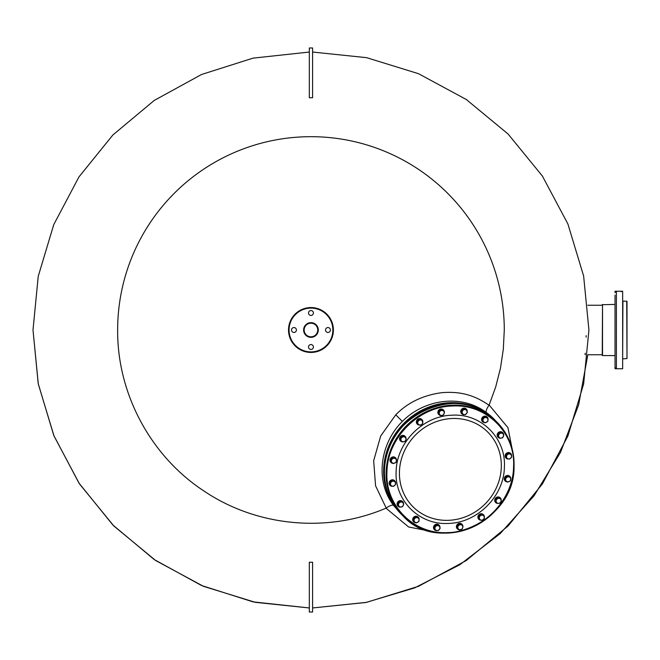 <?xml version="1.0" encoding="UTF-8"?>
<svg xmlns="http://www.w3.org/2000/svg" width="660" height="660" viewBox="0 0 660 660"><rect width="100%" height="100%" fill="white"/><g stroke="black" fill="none" stroke-linecap="round" stroke-linejoin="round"><path stroke-width="0.99" d="M585.09 354.75L585.222 353.24M586.113 337.177L586.146 335.659M513.587 456.299L507.944 427.663L489.134 405.009L495.709 386.909L500.453 368.263L503.316 349.239L504.281 330A193.314 193.314 0 0 0 310.959 136.686A193.314 193.314 0 0 0 117.645 330C117.158 393.665 150.719 456.233 204.023 491.048C256.798 526.672 327.484 533.321 385.976 508.167L408.623 526.985L437.266 532.628M385.976 508.167L386.199 508.043C389.705 505.634 392.139 504.735 393.508 505.362L400.678 513.562A66.363 61.528 135 0 0 401.09 513.975L400.678 513.562A66.363 61.528 135 0 1 404.093 423.134A66.363 61.528 135 0 1 494.53 419.71L486.321 412.549C461.513 393.673 424.157 399.267 402.377 421.41C380.226 443.207 374.641 480.554 393.508 505.362M386.199 508.043L375.573 485.801L373.659 460.738L380.68 436.037L395.761 414.802C407.674 402.608 422.986 395.233 441.697 392.692C460.135 391.132 474.408 395.076 489.01 405.24L489.134 405.009M489.01 405.24C486.601 408.746 485.702 411.188 486.321 412.549M615.029 367.397L616.39 368.758L622.652 368.758L622.652 291.241L615.029 291.241L615.029 292.603L616.39 291.241L616.39 368.758L615.029 368.758L615.029 364.939M615.029 366.745L615.029 295.061M396.157 471.347C396.503 442.464 423.423 415.544 452.314 415.198C481.255 413.358 506.22 438.322 504.38 467.263C504.034 496.147 477.106 523.075 448.222 523.421C419.281 525.253 394.317 500.296 396.157 471.347M386.974 471.694C384.821 505.552 414.026 534.748 447.876 532.595C481.66 532.191 513.15 500.701 513.562 466.917C515.707 433.059 486.511 403.862 452.661 406.015C418.869 406.42 387.379 437.91 386.974 471.694M500.239 497.863A3.267 3.028 135 0 0 494.703 500.197A3.267 3.028 135 0 0 495.627 502.474M496.955 503.291A3.267 3.028 -45 0 1 496.93 497.401A3.267 3.028 -45 0 1 501.171 500.148M498.308 503.357A3.267 3.028 -45 0 1 497.029 503.308M500.057 498.176L501.41 500.635L499.867 503.192L498.523 503.357A2.599 2.417 -45 0 1 496.493 499.678L497.161 498.284L496.675 497.805L495.132 500.362L496.972 503.299L495.619 500.849L496.493 499.678A2.599 2.417 -45 0 1 498.712 498.341L500.057 498.176L499.57 497.698L496.675 497.805M495.132 500.362L495.619 500.849M497.161 498.284L498.712 498.341A2.599 2.417 -45 0 1 500.742 502.021A2.599 2.417 -45 0 1 498.523 503.357L496.972 503.299M508.563 476.363L510.79 478.038L510.304 480.925L507.589 482.13L506.583 481.404A2.599 2.417 -45 0 1 505.709 479.119L505.362 477.089L504.875 479.977L505.362 480.455L505.709 479.119A2.599 2.417 -45 0 1 507.309 477.073L508.563 476.363L508.076 475.877L505.362 477.089M505.849 477.568L507.309 477.073A2.599 2.417 -45 0 1 510.659 479.589A2.599 2.417 -45 0 1 506.583 481.404L505.362 480.455M510.79 478.038L508.076 475.877M508.299 453.577L511.063 454.22L511.714 456.984L509.586 459.112L508.307 458.898A2.599 2.417 -45 0 1 506.599 457.19L505.692 455.21L506.335 457.982L506.814 458.469L506.599 457.19A2.599 2.417 -45 0 1 507.342 454.74L508.299 453.577L507.812 453.09L505.692 455.21M506.17 455.697L507.342 454.74A2.599 2.417 -45 0 1 511.492 455.705A2.599 2.417 -45 0 1 508.307 458.898L506.814 458.469M511.063 454.22L507.812 453.09M499.298 433.282L502.186 432.795L503.861 435.022L502.648 437.745L501.319 438.091A2.599 2.417 -45 0 1 499.034 437.217L497.607 435.509L499.034 437.217A2.599 2.417 -45 0 1 498.803 434.742L499.298 433.282L498.811 432.795L497.607 435.509M498.094 435.996L498.803 434.742A2.599 2.417 -45 0 1 503.126 434.016A2.599 2.417 -45 0 1 501.319 438.091L499.768 438.232M502.186 432.795L501.699 432.308L498.811 432.795M482.938 418.572L485.496 417.029L486.832 417.813A2.599 2.417 -45 0 1 485.405 422.54A2.599 2.417 -45 0 1 484.159 422.251L482.344 420.981L482.452 418.085L485.017 416.542L487.954 418.382L487.847 421.278L485.281 422.821L484.159 422.251A2.599 2.417 -45 0 1 482.988 420.131L482.452 418.085M482.831 421.468L482.988 420.131A2.599 2.417 -45 0 1 486.832 417.813L487.954 418.382M485.496 417.029L485.017 416.542M461.703 411.691L463.551 409.324L465.085 409.571A2.599 2.417 -45 0 1 465.539 414.348A2.599 2.417 -45 0 1 464.244 414.562L462.223 413.837L461.216 411.205L463.072 408.845L465.927 409.109L467.42 412.228L465.564 414.596L464.244 414.562A2.599 2.417 -45 0 1 462.313 413.111L461.216 411.205M462.709 414.323L462.313 413.111A2.599 2.417 -45 0 1 465.085 409.571L466.406 409.596M463.551 409.324L463.072 408.845M439.684 410.858L441.202 410.536A2.599 2.417 -45 0 1 443.47 414.637A2.599 2.417 -45 0 1 442.315 415.33L440.797 415.651L438.347 413.193L439.197 410.371L442.027 409.513L444.477 411.972L443.627 414.793L442.315 415.33A2.599 2.417 -45 0 1 439.362 412.376L439.684 410.858L439.197 410.371M438.826 413.68L439.362 412.376A2.599 2.417 -45 0 1 441.202 410.536L442.505 410M417.524 421.385L419.892 419.537L421.311 420.148A2.599 2.417 -45 0 1 421.715 424.43L420.428 425.246L417.796 424.24L417.046 420.898L419.405 419.05L422.037 420.057L422.796 423.398L421.715 424.43A2.599 2.417 -45 0 1 417.772 422.92L417.046 420.898M417.796 424.24L417.772 422.92A2.599 2.417 -45 0 1 421.311 420.148L422.524 420.544M419.892 419.537L419.405 419.05M400.455 439.312L401.998 436.747L403.557 436.796A2.599 2.417 -45 0 1 405.587 440.476L404.704 441.656L401.808 441.763L401.321 441.276L399.968 438.826L401.511 436.26L404.407 436.153L404.893 436.639L406.246 439.09L405.587 440.476A2.599 2.417 -45 0 1 401.239 440.641L399.968 438.826M401.808 441.763L401.239 440.641A2.599 2.417 -45 0 1 403.557 436.796L404.893 436.639M401.998 436.747L401.511 436.26M391.553 459.013L394.276 457.809L395.497 458.749A2.599 2.417 -45 0 1 396.371 461.035L396.016 462.371L393.302 463.576L390.588 461.414L391.075 458.535L393.789 457.322L396.503 459.484L396.371 461.035A2.599 2.417 -45 0 1 392.287 462.85A2.599 2.417 -45 0 1 391.421 460.564L391.075 458.535M391.066 461.901L391.421 460.564A2.599 2.417 -45 0 1 395.497 458.749L396.503 459.484M394.276 457.809L393.789 457.322M390.151 482.955L392.279 480.827L393.772 481.255A2.599 2.417 -45 0 1 395.472 482.963L395.686 484.242L393.566 486.37L390.794 485.727L389.672 482.468L391.792 480.348L394.564 480.991L395.472 482.963A2.599 2.417 -45 0 1 392.287 486.156A2.599 2.417 -45 0 1 390.58 484.448L389.672 482.468M390.794 485.727L390.58 484.448A2.599 2.417 -45 0 1 393.772 481.255L395.043 481.47M392.279 480.827L391.792 480.348M398.005 504.916L399.209 502.202L400.76 502.062A2.599 2.417 -45 0 1 403.037 502.936L403.772 503.943L402.567 506.657L399.679 507.144L397.518 504.43L398.731 501.715L401.61 501.229L403.037 502.936A2.599 2.417 -45 0 1 401.23 507.012A2.599 2.417 -45 0 1 398.945 506.137L397.518 504.43M399.679 507.144L398.945 506.137A2.599 2.417 -45 0 1 400.76 502.062L402.097 501.715M399.209 502.202L398.731 501.715M414.018 518.661L415.404 517.993A2.599 2.417 -45 0 1 417.912 517.902L416.097 516.631L413.531 518.174L413.424 521.07L413.911 521.557L414.018 518.661L413.531 518.174M415.874 522.679A3.267 3.028 -45 0 1 413.127 518.438A3.267 3.028 -45 0 1 419.017 518.455L419.084 520.022A2.599 2.417 -45 0 1 415.239 522.34A2.599 2.417 -45 0 1 415.404 517.993L416.584 517.118L417.912 517.902A2.599 2.417 -45 0 1 419.084 520.022L418.927 521.367L416.361 522.91L413.911 521.557M416.097 516.631L416.584 517.118M434.445 527.711L435.476 526.639A2.599 2.417 -45 0 1 437.827 525.591L439.156 525.616L438.669 525.129L435.814 524.865L433.958 527.224L435.452 530.343L433.958 527.224M439.156 525.616L439.766 527.043A2.599 2.417 -45 0 1 436.986 530.582A2.599 2.417 -45 0 1 435.476 526.639L436.293 525.343L437.827 525.591A2.599 2.417 -45 0 1 439.766 527.043L440.162 528.247L438.314 530.615L435.452 530.343M435.814 524.865L436.293 525.343M461.068 524.288L462.157 525.385A2.599 2.417 -45 0 1 460.87 529.617A2.599 2.417 -45 0 1 458.609 525.517A2.599 2.417 -45 0 1 459.756 524.824L461.068 524.288L460.581 523.809L457.751 524.659L456.901 527.488L457.38 527.967L458.238 525.145L459.756 524.824A2.599 2.417 -45 0 1 462.157 525.385L463.031 526.259L462.181 529.089L459.352 529.939L457.38 527.967M457.751 524.659L458.238 525.145M484.069 515.699L484.333 518.554L481.973 520.41L480.76 520.006A2.599 2.417 -45 0 1 480.356 515.724L481.429 514.693L480.95 514.206L478.582 516.062L479.341 519.404L479.069 516.541L480.356 515.724A2.599 2.417 -45 0 1 482.856 515.303L484.069 515.699L483.582 515.212L480.95 514.206M478.582 516.062L479.069 516.541M481.429 514.693L482.856 515.303A2.599 2.417 -45 0 1 483.26 519.585A2.599 2.417 -45 0 1 480.76 520.006L479.341 519.404M509.809 476.371A3.267 3.028 135 0 0 504.463 479.894A3.267 3.028 135 0 0 505.197 480.983M507.276 481.907A3.267 3.028 -45 0 1 505.939 476.215A3.267 3.028 -45 0 1 510.683 477.922M510.766 453.552L510.584 453.37A3.267 3.028 135 0 0 506.137 453.535A3.267 3.028 135 0 0 505.972 457.982L506.146 458.164A3.267 3.028 -45 0 1 506.319 453.717A3.267 3.028 -45 0 1 511.574 456.068M508.67 458.972A3.267 3.028 -45 0 1 506.146 458.164M502.705 432.63A3.267 3.028 135 0 0 497.764 433.199A3.267 3.028 135 0 0 498.094 437.242M499.653 438.116A3.267 3.028 -45 0 1 497.945 433.381A3.267 3.028 -45 0 1 503.638 434.709M487.121 417.046A3.267 3.028 135 0 0 481.866 418.168A3.267 3.028 135 0 0 482.51 421.657M484.795 422.59A3.267 3.028 -45 0 1 482.047 418.349A3.267 3.028 -45 0 1 487.938 418.366M487.963 418.448A3.267 3.028 -45 0 1 488.012 419.727M466.29 409.076A3.267 3.028 135 0 0 462.8 408.433A3.267 3.028 135 0 0 461.678 413.688M464.376 414.579A3.267 3.028 -45 0 1 462.982 408.614A3.267 3.028 -45 0 1 467.206 411.543M443.388 409.942A3.267 3.028 135 0 0 438.851 410.025A3.267 3.028 135 0 0 438.776 414.554M440.624 415.47A3.267 3.028 -45 0 1 439.032 410.198A3.267 3.028 -45 0 1 444.304 411.79M421.888 419.512A3.267 3.028 135 0 0 416.633 420.635A3.267 3.028 135 0 0 417.277 424.124M419.743 425.04A3.267 3.028 -45 0 1 416.815 420.816A3.267 3.028 -45 0 1 422.779 422.21M405.083 436.318A3.267 3.028 135 0 0 399.539 438.653A3.267 3.028 135 0 0 400.471 440.93M406.015 438.595A3.267 3.028 -45 0 1 406.015 438.603A3.267 3.028 -45 0 0 401.775 435.856A3.267 3.028 -45 0 0 401.791 441.746M403.153 441.82A3.267 3.028 -45 0 1 401.874 441.771M395.522 457.809A3.267 3.028 135 0 0 390.175 461.34A3.267 3.028 135 0 0 390.91 462.421M392.98 463.353A3.267 3.028 -45 0 1 391.652 457.66A3.267 3.028 -45 0 1 396.388 459.368M392.65 486.23A3.267 3.028 -45 0 1 390.126 485.422L389.953 485.24A3.267 3.028 135 0 1 390.118 480.793A3.267 3.028 135 0 1 394.564 480.629L394.746 480.81A3.267 3.028 -45 0 1 395.554 483.326M390.126 485.422A3.267 3.028 -45 0 1 390.299 480.975A3.267 3.028 -45 0 1 394.746 480.81M402.616 501.55A3.267 3.028 135 0 0 397.675 502.12A3.267 3.028 135 0 0 398.005 506.162M399.564 507.037A3.267 3.028 -45 0 1 397.856 502.293A3.267 3.028 -45 0 1 403.549 503.63M418.201 517.135A3.267 3.028 135 0 0 412.945 518.257A3.267 3.028 135 0 0 413.589 521.746M419.042 518.537A3.267 3.028 -45 0 1 419.092 519.816M439.032 525.104A3.267 3.028 135 0 0 435.542 524.452A3.267 3.028 135 0 0 434.42 529.716M437.118 530.599A3.267 3.028 -45 0 1 435.724 524.634A3.267 3.028 -45 0 1 439.948 527.563M461.942 524.238A3.267 3.028 135 0 0 457.405 524.312A3.267 3.028 135 0 0 457.331 528.85M459.178 529.765A3.267 3.028 -45 0 1 457.586 524.494A3.267 3.028 -45 0 1 462.858 526.078M483.433 514.668A3.267 3.028 135 0 0 478.178 515.79A3.267 3.028 135 0 0 478.822 519.28M481.288 520.195A3.267 3.028 -45 0 1 478.36 515.971A3.267 3.028 -45 0 1 484.316 517.366M602.25 355.295L602.522 304.433L602.522 355.567L615.029 355.567M622.652 358.561L622.916 301.166L626.728 301.166L627 358.561L627 301.438M615.029 339.661L615.029 356.755M615.029 297.495L615.029 302.14M615.029 311.57L615.029 315.117M615.029 325.198L615.029 333.679M312.592 52.041L366.572 57.659L418.489 73.689L466.273 99.478L508.093 134.03L542.396 176.055L567.905 223.996L583.63 276.012L588.926 330L583.63 383.988L567.905 436.004L542.396 483.945L508.093 525.97L466.273 560.521L418.489 586.311L366.572 602.341L312.592 607.959L365.863 602.489L414.628 587.895L459.904 564.688L500.156 533.643L534.072 495.792L560.53 452.364L578.663 404.803L587.829 354.75L602.25 354.75M587.829 305.25L602.25 305.25M333.399 330A22.44 22.44 0 0 1 310.959 352.44A22.44 22.44 0 0 1 288.519 330A22.44 22.44 0 0 1 310.959 307.56A22.44 22.44 0 0 1 333.399 330A22.44 22.44 0 0 0 310.959 307.56A22.44 22.44 0 0 0 288.519 330M304.161 330A6.798 6.798 0 0 0 310.959 336.798A6.798 6.798 0 0 0 317.757 330A6.798 6.798 0 0 0 310.959 323.202A6.798 6.798 0 0 0 304.161 330A6.798 6.798 0 0 1 310.959 323.202A6.798 6.798 0 0 1 317.757 330M296.414 330A2.45 2.45 0 0 0 293.964 327.55A2.45 2.45 0 0 0 291.514 330A2.45 2.45 0 0 0 293.964 332.45A2.45 2.45 0 0 0 296.414 330M313.409 313.005A2.45 2.45 0 0 0 310.959 310.555A2.45 2.45 0 0 0 308.517 313.005A2.45 2.45 0 0 0 310.959 315.447A2.45 2.45 0 0 0 313.409 313.005M330.404 330A2.45 2.45 0 0 0 327.962 327.55A2.45 2.45 0 0 0 325.512 330A2.45 2.45 0 0 0 327.962 332.45A2.45 2.45 0 0 0 330.404 330M313.409 346.995A2.45 2.45 0 0 0 310.959 344.553A2.45 2.45 0 0 0 308.517 346.995A2.45 2.45 0 0 0 310.959 349.445A2.45 2.45 0 0 0 313.409 346.995M309.325 97.754L309.325 47.974L312.592 47.974L312.592 97.754L309.325 97.754M312.592 562.246L312.592 612.026L309.325 612.026L309.325 562.246L312.592 562.246M395.761 414.802L402.377 421.41M494.942 420.131A66.363 61.528 135 0 0 494.53 419.71L494.942 420.131M464.277 404.432A65.819 61.025 135 0 0 404.596 423.629A65.819 61.025 135 0 0 385.399 483.326M621.291 291.241L621.291 291.72M401.503 514.396A66.363 61.528 -45 0 1 384.483 469.887A66.363 61.528 -45 0 1 450.846 403.524A66.363 61.528 -45 0 1 495.355 420.544L497.013 422.202A66.363 61.528 -45 0 1 514.033 466.711A66.363 61.528 -45 0 1 447.67 533.074A66.363 61.528 -45 0 1 403.161 516.054A66.363 61.528 -45 0 1 386.141 471.545A66.363 61.528 -45 0 1 452.504 405.182A66.363 61.528 -45 0 1 497.013 422.202C508.786 434.354 514.462 449.204 514.058 466.76C514.94 521.392 438.306 555.505 403.161 516.054L401.503 514.396C389.73 502.243 384.054 487.385 384.458 469.837C383.575 415.206 460.202 381.092 495.355 420.544M501.295 467.494A52.841 48.997 135 0 0 452.298 418.498A52.841 48.997 135 0 0 399.457 471.339A52.841 48.997 135 0 0 448.454 520.327A52.841 48.997 135 0 0 501.295 467.494M289.063 330A21.895 21.895 0 0 0 310.959 351.895A21.895 21.895 0 0 0 332.854 330A21.895 21.895 0 0 0 310.959 308.104A21.895 21.895 0 0 0 289.063 330M318.301 330A7.343 7.343 0 0 1 310.959 337.342A7.343 7.343 0 0 1 303.616 330A7.343 7.343 0 0 1 310.959 322.658A7.343 7.343 0 0 1 318.301 330M309.325 607.959L255.354 602.341L203.437 586.311L155.653 560.521L113.825 525.97L79.522 483.945L54.021 436.004L38.288 383.988L33 330L38.222 383.658L53.757 435.377L78.961 483.087L112.868 525.005L154.242 559.573L201.564 585.519L253.027 601.862L309.325 607.959M33 330L38.222 276.342L53.757 224.623L78.961 176.913L112.868 134.995L154.242 100.427L201.564 74.481L253.027 58.138L309.325 52.041M602.25 304.705L615.029 304.433M622.916 358.834L627 358.561"/></g></svg>
